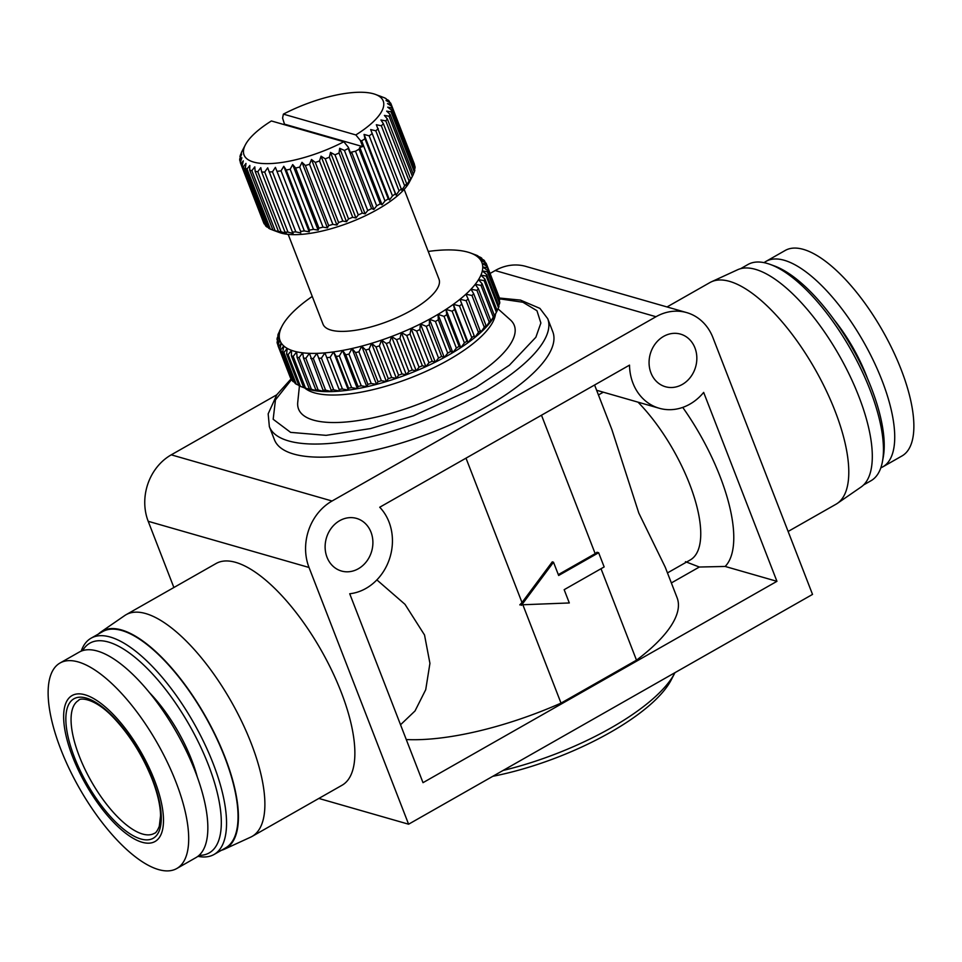 <?xml version="1.0" encoding="UTF-8"?>
<svg xmlns="http://www.w3.org/2000/svg" width="962" height="962" viewBox="0 0 962 962"><rect width="100%" height="100%" fill="white"/><g stroke="black" fill="none" stroke-linecap="round" stroke-linejoin="round"><path stroke-width="1.44" d="M154.521 780.29A83.971 31.962 -119.6 0 0 84.957 694.78A83.971 31.962 -119.6 0 0 72.607 756.757A83.971 31.962 -119.6 0 0 142.172 842.267A83.971 31.962 -119.6 0 0 154.521 780.29M176.058 782.322A118.182 44.998 -119.6 0 0 59.969 663.046A118.182 44.998 -119.6 0 0 60.762 749.218A118.182 44.998 -119.6 0 0 176.852 868.482A118.182 44.998 -119.6 0 0 176.058 782.322M764.093 262.65A118.182 44.998 60.4 0 1 766.005 261.387L785.148 250.493A118.182 44.998 60.4 0 1 901.238 369.769A118.182 44.998 60.4 0 1 902.031 455.928L882.875 466.823A118.182 44.998 60.4 0 1 880.807 467.821M176.852 868.482L195.995 857.587A118.182 44.998 -119.6 0 0 195.214 771.428A118.182 44.998 -119.6 0 0 79.124 652.152L59.969 663.046M766.005 261.387A118.182 44.998 60.4 0 1 882.094 380.663A118.182 44.998 60.4 0 1 882.875 466.823M197.294 776.995A86.46 32.912 -119.6 0 0 191.739 760.16A86.46 32.912 -119.6 0 0 149.062 692.219M834.066 319.757A86.46 32.912 60.4 0 1 866.618 376.214A86.46 32.912 60.4 0 1 867.483 378.487M199.074 855.362A120.671 45.935 -119.6 0 0 208.417 764.946A120.671 45.935 -119.6 0 0 140.969 662.481A120.671 45.935 -119.6 0 0 82.612 650.649M197.907 856.324A124.399 47.354 -119.6 0 0 214.069 854.472A124.399 47.354 -119.6 0 0 213.239 763.768A124.399 47.354 -119.6 0 0 91.041 638.215A124.399 47.354 -119.6 0 0 81.193 651.154M740.56 268.711L747.931 264.514A124.399 47.354 60.4 0 1 770.334 264.466L774.506 265.993A120.671 45.935 60.4 0 1 871.307 387.83A120.671 45.935 60.4 0 1 883.26 457.154L882.455 461.532A124.399 47.354 60.4 0 1 870.959 480.76L863.575 484.956M770.334 264.466A124.399 47.354 60.4 0 1 870.129 390.067A124.399 47.354 60.4 0 1 882.455 461.532M214.069 854.472L225.565 847.931A124.399 47.354 -119.6 0 0 224.735 757.226A124.399 47.354 -119.6 0 0 102.537 631.673L91.041 638.215M221.44 850.276A125.024 47.595 -119.6 0 0 224.483 849.181A125.024 47.595 -119.6 0 0 225.048 757.31A125.024 47.595 -119.6 0 0 100.902 631.974A125.024 47.595 -119.6 0 0 98.425 634.018M224.483 849.181L250.673 837.144A127.513 48.545 -119.6 0 0 252.104 836.411A127.513 48.545 -119.6 0 0 251.25 743.446A127.513 48.545 -119.6 0 0 125.998 614.754A127.513 48.545 -119.6 0 0 124.639 615.608L100.902 631.974M667.039 306.95L709.896 282.575A127.513 48.545 60.4 0 1 711.327 281.842L737.517 269.793A125.024 47.595 60.4 0 1 858.934 396.693A125.024 47.595 60.4 0 1 861.098 487.012L837.361 503.379A127.513 48.545 60.4 0 1 836.002 504.232L788.118 531.469M711.327 281.842A127.513 48.545 60.4 0 1 835.148 411.255A127.513 48.545 60.4 0 1 837.361 503.379M252.104 836.411L342.087 785.22A127.513 48.545 -119.6 0 0 341.233 692.243A127.513 48.545 -119.6 0 0 215.981 563.564L125.998 614.754M650.961 372.931A27.369 23.581 106 0 0 665.403 386.724A27.369 23.581 106 0 0 690.5 377.176A27.369 23.581 106 0 0 694.949 347.907A27.369 23.581 106 0 0 680.507 334.115A27.369 23.581 106 0 0 655.399 343.662A27.369 23.581 106 0 0 650.961 372.931M327.008 557.226A27.369 23.581 106 0 0 341.45 571.019A27.369 23.581 106 0 0 366.558 561.471A27.369 23.581 106 0 0 371.007 532.202A27.369 23.581 106 0 0 356.565 518.41A27.369 23.581 106 0 0 331.457 527.958A27.369 23.581 106 0 0 327.008 557.226M703.667 392.4A49.759 42.869 -74 0 1 659.223 408.249A49.759 42.869 -74 0 1 632.96 383.177A49.759 42.869 -74 0 1 629.521 365.127L379.725 507.239A49.759 42.869 -74 0 1 389.273 559.523A49.759 42.869 -74 0 1 349.723 593.758L423.003 782.671L776.935 581.325L703.667 392.4M503.066 770.466A149.278 50.108 -21.2 0 0 611.026 727.885A149.278 50.108 -21.2 0 0 674.699 673.184A149.278 50.108 -21.2 0 0 674.963 672.666M547.715 318.687L552.801 331.794A149.278 50.108 158.8 0 1 486.447 406.685A149.278 50.108 158.8 0 1 274.447 439.766L269.36 426.647A149.278 50.108 158.8 0 0 481.361 393.578A149.278 50.108 158.8 0 0 547.715 318.687L539.898 308.381L520.466 300.096L499.47 298.04M492.809 776.298A143.061 48.016 -21.2 0 0 610.112 732.479A143.061 48.016 -21.2 0 0 671.139 680.05L674.699 673.184M638.01 402.152A103.872 39.55 60.4 0 1 689.646 484.175A103.872 39.55 60.4 0 1 690.331 559.908L667.472 572.907M406.277 739.55A168.999 56.722 -21.2 0 0 561.014 703.126L636.495 660.172A168.999 56.722 -21.2 0 0 677.116 597.799L665.211 567.111L638.816 513.083L611.904 429.641L594.588 385.004M376.863 579.894L404.99 604.316L424.531 634.992L429.93 663.371L425.721 689.694L415.019 710.954L400.541 724.759M495.502 314.009A103.872 34.86 158.8 0 1 448.617 359.908A103.872 34.86 158.8 0 1 304.762 387.987M497.979 308.826L510.341 319.853A115.693 38.829 158.8 0 1 462.854 383.417A115.693 38.829 158.8 0 1 351.154 421.488A115.693 38.829 158.8 0 1 297.739 402.308L299.435 385.93M312.253 296.428A108.225 36.328 -21.2 0 0 308.646 298.978A108.225 36.328 -21.2 0 0 301.984 304.052A108.225 36.328 -21.2 0 0 296.08 309.115A108.225 36.328 -21.2 0 0 290.993 314.093A108.225 36.328 -21.2 0 0 286.772 318.963A108.225 36.328 -21.2 0 0 283.453 323.653A108.225 36.328 -21.2 0 0 282.034 326.154A108.225 36.328 -21.2 0 0 281.084 328.138A108.225 36.328 -21.2 0 0 279.677 332.371A108.225 36.328 -21.2 0 0 279.245 336.303A108.225 36.328 -21.2 0 0 279.786 339.911A108.225 36.328 -21.2 0 0 281.301 343.145A108.225 36.328 -21.2 0 0 283.79 345.971A108.225 36.328 -21.2 0 0 287.205 348.388A108.225 36.328 -21.2 0 0 291.522 350.336A108.225 36.328 -21.2 0 0 296.705 351.827A108.225 36.328 -21.2 0 0 302.693 352.826A108.225 36.328 -21.2 0 0 309.439 353.343A108.225 36.328 -21.2 0 0 316.883 353.355A108.225 36.328 -21.2 0 0 324.928 352.874A108.225 36.328 -21.2 0 0 333.525 351.9A108.225 36.328 -21.2 0 0 342.58 350.433A108.225 36.328 -21.2 0 0 351.996 348.509A108.225 36.328 -21.2 0 0 361.7 346.128A108.225 36.328 -21.2 0 0 371.585 343.314A108.225 36.328 -21.2 0 0 381.553 340.103A108.225 36.328 -21.2 0 0 391.534 336.52A108.225 36.328 -21.2 0 0 401.394 332.599A108.225 36.328 -21.2 0 0 411.075 328.391A108.225 36.328 -21.2 0 0 420.454 323.917A108.225 36.328 -21.2 0 0 429.461 319.228A108.225 36.328 -21.2 0 0 433.79 316.823A108.225 36.328 -21.2 0 0 437.999 314.37L444.059 316.378L456.349 348.064L452.825 352.609A108.225 36.328 158.8 0 1 444.288 357.467A108.225 36.328 158.8 0 1 435.281 362.157A108.225 36.328 158.8 0 1 425.901 366.63A108.225 36.328 158.8 0 1 416.233 370.839A108.225 36.328 158.8 0 1 406.361 374.759A108.225 36.328 158.8 0 1 396.392 378.343A108.225 36.328 158.8 0 1 386.411 381.553A108.225 36.328 158.8 0 1 376.527 384.355A108.225 36.328 158.8 0 1 366.823 386.748A108.225 36.328 158.8 0 1 357.407 388.672A108.225 36.328 158.8 0 1 348.352 390.139A108.225 36.328 158.8 0 1 339.766 391.113A108.225 36.328 158.8 0 1 331.71 391.594A108.225 36.328 158.8 0 1 324.278 391.582A108.225 36.328 158.8 0 1 317.532 391.065A108.225 36.328 158.8 0 1 311.532 390.067A108.225 36.328 158.8 0 1 306.349 388.576A108.225 36.328 158.8 0 1 306.229 388.528A108.225 36.328 158.8 0 1 306.156 388.504M435.413 321.452L447.703 353.126L444.288 357.467L441.63 356.433L429.341 324.747L429.461 319.228L435.413 321.452A111.953 37.578 -21.2 0 0 436.88 320.623A111.953 37.578 -21.2 0 0 438.335 319.781L437.999 314.37L452.825 352.609L450.625 351.467L438.335 319.781M404.16 189.382L438.985 279.16A62.193 20.875 158.8 0 1 411.339 310.365A62.193 20.875 158.8 0 1 323.004 324.146L288.179 234.367M412.361 176.311L409.824 180.976L410.63 178.98L387.325 118.891L384.391 115.428L389.057 116.234L412.361 176.311A80.856 27.14 -21.2 0 0 412.975 175.192L409.403 182.058A74.639 25.048 158.8 0 1 377.573 209.415A74.639 25.048 158.8 0 1 279.365 232.503L274.459 230.7M376.671 205.844A80.856 27.14 -21.2 0 0 378.487 204.822A80.856 27.14 -21.2 0 0 380.267 203.8L359.079 149.17A80.856 27.14 158.8 0 1 355.483 151.214L376.671 205.844L373.857 209.427L371.585 208.574A80.856 27.14 158.8 0 1 367.724 210.522L365.103 213.841L362.337 213.095L339.033 153.006L339.682 148.292L344.42 150.433A80.856 27.14 -21.2 0 0 348.268 148.485L348.316 147.246L343.843 141.763L271.392 120.959A74.639 25.048 -21.2 0 0 245.37 144.841A74.639 25.048 -21.2 0 0 269.48 163.6A74.639 25.048 -21.2 0 0 343.843 141.763M358.297 214.911L355.928 217.965L330.507 152.417L334.98 154.822L358.297 214.911A80.856 27.14 -21.2 0 0 362.337 213.095M355.928 217.965L352.693 217.28L329.377 157.191L330.507 152.417M348.533 218.927L346.476 221.717L321.055 156.169L325.216 158.838L348.533 218.927A80.856 27.14 -21.2 0 0 352.693 217.28M346.476 221.717L342.809 221.056L319.504 160.967L321.055 156.169M338.6 222.511L336.916 225.036L311.496 159.488L315.295 162.422L338.6 222.511A80.856 27.14 -21.2 0 0 342.809 221.056M336.916 225.036L332.864 224.362L309.56 164.274L311.496 159.488M328.679 225.601L327.417 227.862L301.984 162.301L305.375 165.512L328.679 225.601A80.856 27.14 -21.2 0 0 332.864 224.362M327.417 227.862L323.028 227.14L299.723 167.051L301.984 162.301M318.939 228.138L318.121 230.134L292.701 164.586L295.635 168.049L318.939 228.138A80.856 27.14 -21.2 0 0 323.028 227.14M318.121 230.134L313.468 229.341L290.163 169.252L292.701 164.586M309.548 230.086L309.211 231.842L283.79 166.294L286.231 169.997L309.548 230.086A80.856 27.14 -21.2 0 0 313.468 229.341M309.211 231.842L304.341 230.928L281.036 170.839L283.79 166.294M300.649 231.409L275.409 167.376L300.649 231.409A80.856 27.14 -21.2 0 0 304.341 230.928M300.829 232.924L295.815 231.878L272.499 171.789L275.409 167.376M292.412 232.082L293.121 233.393L288.011 232.167L264.706 172.078L267.689 167.845L292.412 232.082A80.856 27.14 -21.2 0 0 295.815 231.878M284.98 232.095L286.207 233.225L281.096 231.794L257.792 171.705L260.786 167.665L261.664 172.006L284.98 232.095A80.856 27.14 -21.2 0 0 288.011 232.167M278.463 231.445L275.168 230.772L251.864 170.683L254.798 166.859L255.158 171.356L278.463 231.445A80.856 27.14 -21.2 0 0 281.096 231.794M272.98 230.122L270.334 229.112L247.03 169.023L249.843 165.44L249.675 170.058L272.98 230.146A80.856 27.14 -21.2 0 0 275.168 230.772M272.98 230.146L275.264 230.988M268.41 227.621L266.678 226.84L243.374 166.751L245.983 163.42L245.334 168.134L268.638 228.222A80.856 27.14 -21.2 0 0 270.334 229.112M264.995 224.386L240.945 163.901L243.314 160.846L242.196 165.608L265.5 225.697A80.856 27.14 -21.2 0 0 266.678 226.84M240.392 162.758L263.612 222.631A80.856 27.14 -21.2 0 0 263.66 222.739A80.856 27.14 -21.2 0 0 264.249 223.99M408.597 824.206L309.018 567.472A49.759 42.869 -74 0 1 332.058 501.01L656 316.726A49.759 42.869 -74 0 1 686.688 312.602A49.759 42.869 -74 0 1 712.95 337.674L812.529 594.408L408.597 824.206L318.843 798.436M332.058 501.01L171.248 454.834A49.759 42.869 106 0 0 148.196 521.296L173.881 587.505M490.127 273.424L495.189 270.55A49.759 42.869 -74 0 1 525.877 266.414L686.688 312.602M171.248 454.834L276.767 394.805M776.935 581.325L725.156 566.45A127.513 48.545 -119.6 0 0 682.731 407.395M671.356 582.936L699.338 567.027L725.156 566.45M685.461 561.676L699.338 567.027M541.486 415.211L595.177 553.655A168.999 56.722 158.8 0 0 597.029 552.26L598.641 552.729L604.16 566.931L564.165 589.682L569.312 602.958L519.793 604.87L522.005 602.549L465.993 458.152M601.022 568.71L636.495 660.172M523.051 605.254L561.014 703.126M522.005 602.549L552.284 561.856L553.499 562.205L558.657 575.48L598.641 552.729M558.321 574.627L595.177 553.655M603.294 392.195L598.448 394.949M521.416 605.326L553.499 562.205M444.059 316.378A111.953 37.578 -21.2 0 0 446.801 314.67L445.983 309.391A108.225 36.328 -21.2 0 0 453.342 304.341A108.225 36.328 -21.2 0 0 460.004 299.254A108.225 36.328 -21.2 0 0 465.909 294.204A108.225 36.328 -21.2 0 0 470.995 289.213A108.225 36.328 -21.2 0 0 475.216 284.355A108.225 36.328 -21.2 0 0 478.523 279.653L484.09 280.603L496.38 312.277A111.953 37.578 -21.2 0 0 496.921 311.267L494.781 315.392A108.225 36.328 158.8 0 1 493.362 317.893A108.225 36.328 158.8 0 1 490.043 322.595A108.225 36.328 158.8 0 1 485.834 327.453A108.225 36.328 158.8 0 1 480.747 332.443A108.225 36.328 158.8 0 1 474.843 337.494A108.225 36.328 158.8 0 1 468.169 342.58A108.225 36.328 158.8 0 1 460.81 347.631A108.225 36.328 158.8 0 1 452.825 352.609M437.999 314.37A108.225 36.328 158.8 0 0 445.983 309.391L452.116 311.195L464.405 342.881L460.81 347.631L459.09 346.356L446.801 314.67M456.349 348.064A111.953 37.578 -21.2 0 0 459.09 346.356M454.641 309.463L453.342 304.341L459.499 305.952L471.789 337.638L468.169 342.58L466.931 341.149L454.641 309.463A111.953 37.578 158.8 0 1 452.116 311.195M464.405 342.881A111.953 37.578 -21.2 0 0 466.931 341.149M461.784 304.208L460.004 299.254L466.137 300.697L478.427 332.383L474.843 337.494L461.784 304.208A111.953 37.578 158.8 0 1 459.499 305.952M471.789 337.638A111.953 37.578 -21.2 0 0 474.074 335.894M468.157 298.966L465.909 294.204L471.969 295.49L484.259 327.176L480.747 332.443L468.157 298.966A111.953 37.578 158.8 0 1 466.137 300.697M478.427 332.383A111.953 37.578 -21.2 0 0 480.447 330.651M473.713 293.783L470.995 289.213L476.936 290.368L489.225 322.054L485.834 327.453L486.002 325.457L473.713 293.783A111.953 37.578 158.8 0 1 471.969 295.49M484.259 327.176A111.953 37.578 -21.2 0 0 486.002 325.457M478.379 288.696L475.216 284.355L480.988 285.389L493.278 317.075L490.043 322.595L490.668 320.382L478.379 288.696A111.953 37.578 158.8 0 1 476.936 290.368M489.225 322.054A111.953 37.578 -21.2 0 0 490.668 320.382M496.38 312.277L493.362 317.893L494.408 315.464L482.118 283.778A111.953 37.578 158.8 0 1 480.988 285.389M493.278 317.075A111.953 37.578 -21.2 0 0 494.408 315.464M496.921 311.267A111.953 37.578 -21.2 0 0 497.198 310.738L484.908 279.064A111.953 37.578 158.8 0 1 484.09 280.603M482.118 283.778L478.523 279.653A108.225 36.328 -21.2 0 0 480.904 275.168L486.219 276.046L498.508 307.72L497.126 310.57M498.508 307.72A111.953 37.578 -21.2 0 0 498.989 306.277L486.7 274.591A111.953 37.578 158.8 0 1 486.219 276.046M484.908 279.064L480.904 275.168A108.225 36.328 -21.2 0 0 482.311 270.935L487.337 271.765L499.627 303.451L498.713 305.567M499.627 303.451A111.953 37.578 -21.2 0 0 499.771 302.092L487.493 270.406A111.953 37.578 158.8 0 1 487.337 271.765M486.7 274.591L482.311 270.935A108.225 36.328 -21.2 0 0 482.744 267.003L487.445 267.797L499.735 299.483L499.266 300.769M499.735 299.483A111.953 37.578 -21.2 0 0 499.555 298.244L487.265 266.57A111.953 37.578 158.8 0 1 487.445 267.797M487.493 270.406L482.744 267.003A108.225 36.328 -21.2 0 0 482.202 263.408L486.544 264.201L498.749 296.176M291.522 378.86L278.499 346.777A111.953 37.578 158.8 0 1 277.982 345.671L290.271 377.357A111.953 37.578 -21.2 0 0 290.789 378.463M294.673 382.335L293.025 381.529L280.736 349.855A111.953 37.578 158.8 0 1 279.894 348.881L292.171 380.555A111.953 37.578 -21.2 0 0 293.025 381.529M298.749 385.245L296.248 384.175L283.958 352.489A111.953 37.578 158.8 0 1 282.78 351.659L295.069 383.345A111.953 37.578 -21.2 0 0 296.248 384.175M306.349 388.576L300.409 386.351L288.119 354.677L291.522 350.336L291.402 355.868L303.691 387.542L306.229 388.528M283.958 352.489L287.205 348.388L286.628 354.004L298.917 385.678A111.953 37.578 -21.2 0 0 300.409 386.351M293.182 356.373L296.705 351.827L297.054 357.239L309.343 388.925L311.532 390.067L305.471 388.059L293.182 356.373A111.953 37.578 158.8 0 1 291.402 355.868M303.691 387.542A111.953 37.578 -21.2 0 0 305.471 388.059M299.11 357.587L302.693 352.826L303.511 358.104L315.801 389.79L317.532 391.065L311.399 389.261L299.11 357.587A111.953 37.578 158.8 0 1 297.054 357.239M309.343 388.925A111.953 37.578 -21.2 0 0 311.399 389.261M305.832 358.285L309.439 353.343L323.028 390.151L324.278 391.582L318.121 389.971L305.832 358.285A111.953 37.578 158.8 0 1 303.511 358.104M315.801 389.79A111.953 37.578 -21.2 0 0 318.121 389.971M313.299 358.465L316.883 353.355L331.71 391.594L325.589 390.151L313.299 358.465A111.953 37.578 158.8 0 1 310.738 358.465M323.028 390.151A111.953 37.578 -21.2 0 0 325.589 390.151M321.416 358.141L324.928 352.874L339.766 391.113L333.706 389.826L321.416 358.141A111.953 37.578 158.8 0 1 318.65 358.309M330.94 389.995A111.953 37.578 -21.2 0 0 333.706 389.826M330.134 357.299L333.525 351.9L336.243 356.457L348.533 388.143L348.352 390.139L342.424 388.985L330.134 357.299A111.953 37.578 158.8 0 1 327.188 357.636M339.478 389.321A111.953 37.578 -21.2 0 0 342.424 388.985M339.345 355.952L342.58 350.433L345.743 354.786L358.032 386.459L357.407 388.672L351.635 387.638L339.345 355.952A111.953 37.578 158.8 0 1 336.243 356.457M348.533 388.143A111.953 37.578 -21.2 0 0 351.635 387.638M348.978 354.112L351.996 348.509L355.591 352.621L367.881 384.307L366.823 386.748L361.267 385.798L348.978 354.112A111.953 37.578 158.8 0 1 345.743 354.786M358.032 386.459A111.953 37.578 -21.2 0 0 361.267 385.798M358.922 351.803L361.7 346.128L365.704 350.012L377.994 381.698L376.527 384.355L371.212 383.489L358.922 351.803A111.953 37.578 158.8 0 1 355.591 352.621M367.881 384.307A111.953 37.578 -21.2 0 0 371.212 383.489M369.095 349.05L371.585 343.314L375.974 346.957L388.263 378.643L386.411 381.553L381.385 380.724L369.095 349.05A111.953 37.578 158.8 0 1 365.704 350.012M377.994 381.698A111.953 37.578 -21.2 0 0 381.385 380.724M379.401 345.863L381.553 340.103L386.303 343.506L398.593 375.192L396.392 378.343L391.69 377.537L379.401 345.863A111.953 37.578 158.8 0 1 375.974 346.957M388.263 378.643A111.953 37.578 -21.2 0 0 391.69 377.537M389.718 342.28L391.534 336.52L396.597 339.682L408.886 371.368L406.361 374.759L402.008 373.965L389.718 342.28A111.953 37.578 158.8 0 1 386.303 343.506M398.593 375.192A111.953 37.578 -21.2 0 0 402.008 373.965M399.976 338.335L401.394 332.599L406.746 335.522L419.035 367.207L416.233 370.839L412.265 370.021L399.976 338.335A111.953 37.578 158.8 0 1 396.597 339.682M408.886 371.368A111.953 37.578 -21.2 0 0 412.265 370.021M410.065 334.079L411.075 328.391L416.666 331.072L428.944 362.746L425.901 366.63L422.354 365.752L410.065 334.079A111.953 37.578 158.8 0 1 406.746 335.522M419.035 367.207A111.953 37.578 -21.2 0 0 422.354 365.752M419.877 329.533L420.454 323.917L426.25 326.358L438.54 358.044L435.281 362.157L432.166 361.219L419.877 329.533A111.953 37.578 158.8 0 1 416.666 331.072M428.944 362.746A111.953 37.578 -21.2 0 0 432.166 361.219M438.54 358.044A111.953 37.578 -21.2 0 0 441.63 356.433M447.703 353.126A111.953 37.578 -21.2 0 0 450.625 351.467M487.265 266.57L482.202 263.408A108.225 36.328 -21.2 0 0 480.675 260.173A108.225 36.328 -21.2 0 0 478.198 257.335A108.225 36.328 -21.2 0 0 474.783 254.93A108.225 36.328 -21.2 0 0 470.586 253.018A108.225 36.328 -21.2 0 0 470.466 252.97A108.225 36.328 -21.2 0 0 465.283 251.491A108.225 36.328 -21.2 0 0 459.295 250.481A108.225 36.328 -21.2 0 0 452.549 249.976A108.225 36.328 -21.2 0 0 445.105 249.952A108.225 36.328 -21.2 0 0 437.049 250.445A108.225 36.328 -21.2 0 0 428.463 251.419A108.225 36.328 -21.2 0 0 428.234 251.455M445.983 309.391L460.81 347.631M429.341 324.747A111.953 37.578 158.8 0 1 426.25 326.358M288.119 354.677A111.953 37.578 158.8 0 1 286.628 354.004M280.736 349.855L283.79 345.971L282.78 351.659M278.499 346.777L281.301 343.145L279.894 348.881M278.066 345.382L277.272 343.302L279.786 339.911L277.982 345.671M277.549 340.776L277.044 339.454L279.245 336.303L277.08 342.063A111.953 37.578 158.8 0 0 277.272 343.302M278.102 335.978L277.188 338.107A111.953 37.578 158.8 0 0 277.044 339.454M279.689 330.988L278.319 333.826A111.953 37.578 158.8 0 0 277.826 335.281M279.617 330.808A111.953 37.578 158.8 0 1 279.894 330.279L282.034 326.154M486.544 264.201A111.953 37.578 158.8 0 0 486.026 263.095L480.675 260.173L484.644 260.991A111.953 37.578 158.8 0 0 483.79 260.017L478.198 257.335L481.746 258.201A111.953 37.578 158.8 0 0 480.579 257.383L478.066 256.313M470.466 252.97L476.418 255.195A111.953 37.578 158.8 0 1 477.898 255.868M444.288 357.467L429.461 319.228M412.975 175.192A80.856 27.14 -21.2 0 0 413.359 174.423L390.055 114.334L386.664 111.135L391.053 111.857L414.357 171.945A80.856 27.14 -21.2 0 0 414.814 170.202L391.51 110.113L387.71 107.167L391.75 107.852L415.067 167.941A80.856 27.14 -21.2 0 0 414.971 166.366L391.666 106.277L387.494 103.607L391.161 104.281L414.466 164.37A80.856 27.14 -21.2 0 0 414.43 164.261A80.856 27.14 -21.2 0 0 414.382 164.153M415.067 167.941L414.49 169.372M414.357 171.945L413.275 174.218M409.103 180.988L406.349 185.534L406.685 183.778L383.381 123.689L380.928 119.985L385.798 120.899L409.103 180.988A80.856 27.14 -21.2 0 0 410.63 178.98M404.653 185.87L401.755 190.272L376.334 124.723L381.349 125.781L404.653 185.87A80.856 27.14 -21.2 0 0 406.685 183.778M399.086 190.885L396.103 195.118L395.394 193.795L370.671 129.569L375.781 130.796L399.086 190.885A80.856 27.14 -21.2 0 0 401.575 188.744M392.484 195.935L389.49 199.976L388.251 198.845L364.947 138.756L364.069 134.427L369.18 135.846L392.484 195.935A80.856 27.14 -21.2 0 0 395.394 193.795M284.68 124.771L282.587 118.098L283.381 114.129A74.639 25.048 158.8 0 1 375.408 94.408A74.639 25.048 158.8 0 1 355.844 134.933L360.317 140.416L361.664 140.861L384.968 200.95A80.856 27.14 -21.2 0 0 388.251 198.845M384.968 200.95L382.034 204.774L380.267 203.8M453.342 304.341L468.169 342.58M371.585 208.574L348.268 148.485M344.42 150.433L367.724 210.522M435.281 362.157L420.454 323.917M355.483 151.214L351.611 152.068L373.857 209.427M351.611 152.068L350.721 153.439L348.316 147.246M365.103 213.841L339.682 148.292M460.004 299.254L474.843 337.494M334.98 154.822A80.856 27.14 -21.2 0 0 339.033 153.006M425.901 366.63L411.075 328.391M360.317 140.416L362.722 146.621L359.788 147.414L382.034 204.774M359.788 147.414L359.079 149.17M361.664 140.861A80.856 27.14 -21.2 0 0 364.947 138.756M325.216 158.838A80.856 27.14 -21.2 0 0 329.377 157.191M416.233 370.839L401.394 332.599M364.069 134.427L389.49 199.976M369.18 135.846A80.856 27.14 -21.2 0 0 372.09 133.706M315.295 162.422A80.856 27.14 -21.2 0 0 319.504 160.967M406.361 374.759L391.534 336.52M370.671 129.569L396.103 195.118M375.781 130.796A80.856 27.14 -21.2 0 0 378.27 128.655M305.375 165.512A80.856 27.14 -21.2 0 0 309.56 164.274M396.392 378.343L381.553 340.103M381.349 125.781A80.856 27.14 -21.2 0 0 383.381 123.689M295.635 168.049A80.856 27.14 -21.2 0 0 299.723 167.051M386.411 381.553L371.585 343.314M385.798 120.899A80.856 27.14 -21.2 0 0 387.325 118.891M286.231 169.997A80.856 27.14 -21.2 0 0 290.163 169.252M376.527 384.355L361.7 346.128M389.057 116.234A80.856 27.14 -21.2 0 0 390.055 114.334M277.345 171.32A80.856 27.14 -21.2 0 0 281.036 170.839M366.823 386.748L351.996 348.509M391.053 111.857A80.856 27.14 -21.2 0 0 391.51 110.113M269.107 171.994A80.856 27.14 -21.2 0 0 272.499 171.789M357.407 388.672L342.58 350.433M391.75 107.852A80.856 27.14 -21.2 0 0 391.666 106.277M261.664 172.006A80.856 27.14 -21.2 0 0 264.706 172.078M348.352 390.139L333.525 351.9M391.161 104.281A80.856 27.14 -21.2 0 0 391.125 104.173A80.856 27.14 -21.2 0 0 390.524 102.922L386.039 100.517L389.273 101.214L389.79 102.513M255.158 171.356A80.856 27.14 -21.2 0 0 257.792 171.705M339.766 391.113L324.928 352.874M484.644 260.991L485.305 262.686M389.273 101.214A80.856 27.14 -21.2 0 0 388.095 100.072L386.363 99.278M249.675 170.058A80.856 27.14 -21.2 0 0 251.864 170.683M481.746 258.201L482.142 259.223M386.135 98.689A80.856 27.14 -21.2 0 0 384.439 97.799L375.408 94.408M245.334 168.134A80.856 27.14 -21.2 0 0 247.03 169.023M379.509 95.911L381.794 96.777M242.196 165.608A80.856 27.14 -21.2 0 0 243.374 166.751M240.428 162.145L239.803 160.534L241.859 157.744L240.308 162.542A80.856 27.14 -21.2 0 0 240.344 162.65A80.856 27.14 -21.2 0 0 240.945 163.901M240.284 157.54L239.959 156.71L241.642 154.185L239.718 158.97A80.856 27.14 -21.2 0 0 239.803 160.534M241.498 152.693L240.416 154.966A80.856 27.14 -21.2 0 0 239.959 156.71M245.37 144.841L241.799 151.719A80.856 27.14 -21.2 0 0 241.414 152.477M281.132 343.374L279.786 339.911M283.381 114.129L355.844 134.933M362.722 146.621L284.992 124.302M499.651 298.845L522.895 302.248L536.952 310.714L540.872 323.004L535.87 337.253L509.367 365.235L476.202 387.241L413.407 415.837L370.478 428.583L326.118 435.353L290.608 432.371L273.172 419.276L275.457 399.891L291.714 379.365M154.389 833.32A76.503 29.125 60.4 0 1 79.245 756.108A76.503 29.125 60.4 0 1 78.728 700.324C78.968 697.955 93.987 696.789 113.961 718.157C129.93 735.221 142.689 755.627 152.224 779.412C157.588 793.434 160.365 805.471 160.57 815.548L159.295 826.31C157.407 830.807 155.784 833.14 154.389 833.32M74.423 757.286A80.231 30.543 60.4 0 1 86.231 698.063A80.231 30.543 60.4 0 1 152.705 779.761A80.231 30.543 60.4 0 1 140.897 838.996A80.231 30.543 60.4 0 1 74.423 757.286M309.018 567.472L148.196 521.296M495.189 270.55L656 316.726M659.223 408.249L596.632 390.271M291.245 378.715L276.888 394.636L268.17 413.828L269.36 426.647M414.43 164.261L391.125 104.173M263.66 222.739L240.344 162.65"/></g></svg>
